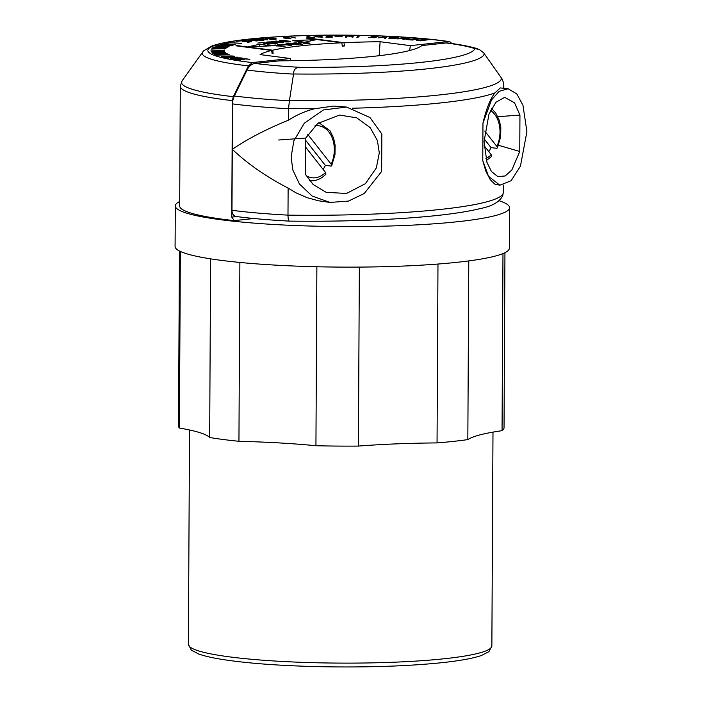 <?xml version="1.0" encoding="UTF-8"?>
<svg xmlns="http://www.w3.org/2000/svg" width="702" height="702" viewBox="0 0 702 702"><rect width="100%" height="100%" fill="white"/><g stroke="black" fill="none" stroke-linecap="round" stroke-linejoin="round"><path stroke-width="1.05" d="M358.459 35.67L356.844 37.25L358.055 37.276L359.67 35.697L358.459 35.67L358.45 36.881M228.747 57.933L237.943 57.16L224.228 57.45L228.747 58.134M306.756 38.241L341.874 42.796L342.278 46.095A140.075 16.558 0.3 0 1 344.419 45.999L342.225 45.718M306.756 37.864L344.006 42.699L344.419 45.999M218.796 51.957L211.205 51.878L217.585 51.966L218.173 52.562L212.083 52.755L225.377 52.492L219.384 52.545L218.796 51.957L218.796 52.703M219.875 47.341L219.068 47.824L220.261 47.859L225.798 47.508L224.728 48.148L225.921 48.184L227.229 47.403L213.952 47.025L212.513 47.885L214.909 47.201L219.875 47.341L219.875 47.85M314.961 125.807A26.202 18.849 -82.6 0 1 331.958 137.267A26.202 18.849 -82.6 0 1 331.186 164.215L331.748 165.356L331.212 166.076L325.359 165.4L305.721 140.418M323.122 169.393A29.475 21.2 97.4 0 0 325.359 165.4M346.569 107.046L369.989 117.541L381.835 134.012L381.642 171.437L364.268 193.471L348.525 201.07L330.019 202.43L312.136 196.042L299.403 183.933L292.831 169.928L291.119 156.923L293.901 140.777L304.291 123.219L323.376 109.968L346.569 107.046L333.617 106.081L314.619 108.74C305.247 111.144 296.542 114.952 288.487 120.174C266.558 129.054 247.832 138.768 232.292 149.307C247.701 163.882 266.312 176.807 288.127 188.092L287.987 215.137C288.066 219.191 288.575 221.174 289.514 221.077L289.329 221.121C269.059 220.007 251.29 218.471 236.012 216.497A6.766 4.87 97.4 0 1 231.976 210.31L232.537 103.896A13.54 9.74 -82.6 0 1 234.345 95.998L247.06 70.033A13.54 9.74 -82.6 0 1 255.124 63.443L279.387 60.837A158.064 18.691 -179.7 0 0 421.876 45.56L446.13 42.962A131.757 15.576 -179.7 0 1 474.859 48.649L479.291 49.421L483.66 52.852L502.018 78.843L503.474 82.538L503.825 85.942A201.562 23.833 -179.7 0 1 503.001 88.083M215.716 53.694L226.509 53.273L212.504 53.08L215.707 53.852M225.184 54.151L216.637 55.151L229.677 54.791L219.085 54.923L227.667 53.931L214.628 54.3L225.184 54.344M216.251 53.273L221.999 53.352L216.251 53.273L216.251 53.826M224.184 50.553L210.775 50.913L224.456 51.43L224.184 50.553L224.175 51.43M409.678 50.518L410.328 45.639L380.124 41.725L379.15 55.712M179.431 250.991L178.519 426A162.759 19.244 0.3 0 0 179.422 428.044A167.892 19.849 -179.7 0 1 209.67 437.504A162.759 19.244 0.3 0 0 238.943 441.295A167.892 19.849 -179.7 0 1 315.935 445.735L316.874 266.751M238.943 441.295L239.882 262.451M245.252 41.242L242.673 41.62L250.009 41.699L247.56 42.295L251.72 41.69L241.049 40.646L236.469 41.313L241.26 40.848L245.244 41.471M232.38 100.632A162.759 19.244 -179.7 0 1 180.3 86.241L179.668 205.958A162.759 19.244 0.3 0 0 234.187 220.63L231.774 217.102L232.38 100.632L233.292 96.683L248.411 65.865L252.457 62.566L290.303 58.512L290.575 60.732M236.671 59.679L244.208 59.67L241.69 59.258L245.551 58.942L249.851 59.398L245.797 58.74L234.959 59.644L240.4 60.293L236.662 59.924M499.061 200.728A167.129 19.761 -179.7 0 1 509.555 207.687A167.129 19.761 -179.7 0 1 342.322 226.57A167.129 19.761 -179.7 0 1 175.307 205.94A167.129 19.761 -179.7 0 1 179.694 201.474M233.871 57.397L228.247 57.511L233.871 57.59M224.772 43.515L225.947 43.822L224.368 44.217L221.621 44.296L235.46 44.647L224.772 43.699M509.555 207.687L509.345 248.227A167.129 19.761 -179.7 0 1 342.111 267.111A167.129 19.761 -179.7 0 1 175.088 246.481L175.307 205.94M290.303 58.512L260.1 54.598A140.646 16.629 -179.7 0 1 271.692 50.447L272.095 53.756A140.075 16.558 0.3 0 1 273.122 53.51L272.718 50.211A140.646 16.629 -179.7 0 1 341.874 42.796M344.006 42.699A140.646 16.629 -179.7 0 1 380.124 41.725M213.952 47.025L213.943 47.771M225.614 44.252L231.3 44.393L225.614 44.393M331.186 164.215L307.774 134.433M225.798 47.508L225.798 48.184M179.422 428.044L180.344 251.439M236.021 45.823L271.692 50.447M315.935 445.735A162.759 19.244 0.3 0 0 358.415 446.086A167.892 19.849 -179.7 0 1 437.048 442.909L437.978 264.04M358.415 446.086L359.354 267.102M247.025 39.882L242.962 40.611L247.122 40.084L257.107 40.997L247.025 40.093M437.048 442.909A162.759 19.244 0.3 0 0 467.839 439.61A167.892 19.849 -179.7 0 1 502.053 430.686L502.974 253.589M502.053 430.686A162.759 19.244 0.3 0 0 504.036 427.711L504.949 252.694M209.67 437.504L210.609 258.854M252.457 62.566A135.389 16.006 -179.7 0 1 249.973 39.075A135.389 16.006 -179.7 0 1 448.166 41.585L450.166 41.953L451.886 43.533M448.166 41.585L410.328 45.639M467.839 439.61L468.778 260.916M229.686 42.48L226.026 43.234L230.151 42.682L241.47 43.331L229.686 42.778M272.718 50.211L236.021 45.454M273.122 53.51L272.051 53.378M477.772 48.824C470.314 46.525 460.319 44.568 447.797 42.98A13.54 9.74 97.4 0 0 446.13 42.962M497.85 116.69L519.945 115.075L519.752 151.492L498.525 145.288M305.686 147.218L325.552 172.481A26.202 18.849 -82.6 0 1 306.16 175.605M304.808 42.243L316.602 39.558L292.778 40.681L304.808 42.243M259.547 44.252L247.762 46.937L271.577 45.806L259.547 44.252L259.538 46.376M304.396 43.489L303.51 43.585A3.721 0.439 0.3 0 0 307.59 43.708A3.721 0.439 0.3 0 0 309.933 43.313A3.721 0.439 0.3 0 0 308.924 43.006L304.694 42.462A3.721 0.439 0.3 0 0 300.623 42.339A3.721 0.439 0.3 0 0 298.289 42.734A3.721 0.439 0.3 0 0 299.315 43.041L303.826 42.559L308.713 43.313L304.396 43.673M289.443 43.489L286.767 43.778A3.747 0.448 0.3 0 0 285.6 44.094A3.747 0.448 0.3 0 0 290.18 44.551L298.771 44.7L289.443 43.699M284.617 40.777L289.514 41.532L284.31 41.804A3.721 0.439 0.3 0 0 288.39 41.936A3.721 0.439 0.3 0 0 290.733 41.541A3.721 0.439 0.3 0 0 289.689 41.225L285.495 40.681A3.721 0.439 0.3 0 0 281.423 40.558A3.721 0.439 0.3 0 0 279.089 40.953A3.721 0.439 0.3 0 0 280.133 41.269L285.363 41.313L280.309 40.962L284.617 40.777M271.823 42.146L276.72 42.901L271.516 43.182A3.721 0.439 0.3 0 0 275.596 43.305A3.721 0.439 0.3 0 0 277.939 42.91A3.721 0.439 0.3 0 0 276.895 42.594L272.701 42.05A3.721 0.439 0.3 0 0 268.629 41.927A3.721 0.439 0.3 0 0 266.295 42.322A3.721 0.439 0.3 0 0 267.339 42.638L272.578 42.69L267.515 42.331L271.823 42.146M290.514 43.375L302.536 44.296L295.911 42.796L290.514 43.375M291.225 45.507L282.783 44.208L277.387 44.788L282.739 44.41L291.225 45.507M275.833 44.954L270.437 45.533L275.789 45.156L279.282 45.604L276.237 45.937L283.441 46.148L280.256 46.683L285.161 46.157L275.833 45.156M271.191 41.611L283.213 42.532L276.588 41.032L271.191 41.611M263.206 42.471L257.81 43.05L263.162 42.673L266.655 43.12L263.61 43.454L270.814 43.664L267.629 44.2L272.534 43.673L263.206 42.682M251.948 39.33L250.86 39.558A3.747 0.448 0.3 0 0 250.781 39.645A3.747 0.448 0.3 0 0 255.37 40.102L263.952 40.251L254.633 39.04L251.948 39.33L251.948 39.97M265.698 38.127L265.61 38.154A3.721 0.439 0.3 0 0 265.382 38.303A3.721 0.439 0.3 0 0 266.058 38.557L271.156 38.162L274.657 38.768L269.568 39.172A3.721 0.439 0.3 0 0 273.736 39.356A3.721 0.439 0.3 0 0 276.334 38.952A3.721 0.439 0.3 0 0 275.675 38.698L272.13 38.083A3.721 0.439 0.3 0 0 269.085 37.882L265.689 38.478M317.041 36.443L315.11 36.811L322.876 37.188L320.147 35.6L318.954 35.627L320.217 36.364L312.855 35.741L317.041 36.618M336.372 35.539L336.188 35.556A3.721 0.439 0.3 0 0 334.705 35.899A3.721 0.439 0.3 0 0 337.381 36.328L340.935 36.679L335.17 36.644L342.155 36.679L335.925 35.899L342.146 35.916A3.721 0.439 0.3 0 0 340.444 35.556L336.372 35.732M394.445 37.039L394.199 37.039A3.721 0.439 0.3 0 0 391.514 37.285L389.066 37.926A3.721 0.439 0.3 0 0 388.759 38.101A3.721 0.439 0.3 0 0 391.716 38.549A3.721 0.439 0.3 0 0 395.884 38.32L398.332 37.671A3.721 0.439 0.3 0 0 398.648 37.496A3.721 0.439 0.3 0 0 398.095 37.259L394.445 37.18M421.411 39.865L416.391 40.233L420.472 40.848L428.931 39.637L422.49 39.953L424.157 39.163L423.113 39.058L421.411 40.023M232.274 59.047L232.616 59.073A3.721 0.439 0.3 0 0 236.074 59.056L239.25 58.836L237.311 58.459L235.416 58.933L231.572 58.661L232.731 58.415L237.89 58.064L241.742 58.336L240.567 58.573L241.207 58.705A3.721 0.439 0.3 0 0 242.953 58.336A3.721 0.439 0.3 0 0 241.032 57.941A3.721 0.439 0.3 0 0 237.241 57.941L232.072 58.292A3.721 0.439 0.3 0 0 230.353 58.635L232.274 59.047M223.008 56.994L223.315 57.02A3.721 0.439 0.3 0 0 226.781 57.064L230.212 56.906L228.747 56.502L226.281 56.932L222.753 56.643L224.245 56.379L229.817 56.125L233.345 56.406L232.336 56.809A3.721 0.439 0.3 0 0 234.565 56.414A3.721 0.439 0.3 0 0 229.326 55.984L223.745 56.248A3.721 0.439 0.3 0 0 221.613 56.555L223.008 56.994M217.866 48.921L225.439 48.535L211.986 48.28L218.094 48.543L211.144 49.149L217.866 48.771M215.935 46.376L216.014 46.402A3.721 0.439 0.3 0 0 218.524 46.701L223.148 46.429L218.857 46.56L217.032 46.271L220.217 45.999L227.887 46.525L224.35 46.929A3.721 0.439 0.3 0 0 229.106 46.534A3.721 0.439 0.3 0 0 226.395 46.095L220.542 45.867A3.721 0.439 0.3 0 0 217.199 45.928L215.935 46.376M224.833 45.419L233.064 45.261L220.384 44.638L225.149 45.279L217.778 45.446L224.833 45.481M256.353 38.873L267.813 39.891L262.109 38.347L256.353 38.873M283.564 36.855L286.495 37.531L283.354 37.873L289.321 38.171L284.977 38.584L290.961 38.241L283.564 36.855M289.119 36.574L295.7 38.013L289.119 36.574M306.397 35.916L309.819 37.338L307.239 37.557L314.391 37.355L310.995 37.303L306.397 35.916M323.525 35.556L329.852 35.644L330.466 36.241L326.448 36.425L330.616 36.381L331.195 36.952L325.833 37.145L332.555 37.083L330.914 35.486L323.525 35.556M346.13 35.504L345.454 37.101L346.797 37.109L347.323 35.863L352.887 37.18L353.562 35.583L352.351 35.574L351.816 36.82L346.13 35.504L346.121 37.101M370.963 35.977L376.702 36.328L375.465 36.899L371.393 36.758L375.166 37.039L373.99 37.583L368.304 37.539L374.868 37.768L378.185 36.232L370.963 36.127M385.635 36.53L378.413 37.899L385.451 36.846L384.284 38.162L385.468 38.215L386.907 36.592L385.635 36.53L385.626 38.031M403.115 37.478L397.692 38.926L405.212 38.066L402.913 39.286L403.983 39.365L410.477 37.996L405.01 38.847L406.923 37.829L406.046 37.768L399.78 38.487L403.106 37.776M413.583 38.233L418.094 38.785L411.118 39.093L414.61 39.382L411.942 39.847L406.651 39.575L412.285 40.049L419.787 38.759L413.583 38.408M292.883 44.147L286.82 44.103L289.399 43.699L292.883 44.349M297.043 44.691L291.339 44.638L293.726 44.261L297.043 44.884M294.436 43.506L299.368 43.884L294.436 43.682M275.114 41.743L280.054 42.12L275.114 41.909M251.421 39.4L251.421 39.891M251.667 39.365L251.667 39.935M258.073 39.698L252 39.654L254.589 39.242L258.073 39.9M262.232 40.233L256.528 40.181L258.915 39.803L262.232 40.435M266.023 38.057L266.014 38.549M266.286 38.022L266.286 38.54M320.147 35.6L320.138 36.311M318.26 36.399L320.463 36.504L321.437 37.215M321.437 37.066L316.33 36.811L318.252 36.548M398.095 37.259L398.095 37.732M397.622 37.188L397.613 37.855M397.867 37.224L397.867 37.794M394.77 38.25L389.97 38.11L392.629 37.346L397.429 37.487L394.77 38.478M423.113 39.058L423.113 39.654M423.288 40.216L417.611 40.242L423.288 40.444M228.747 56.502L228.747 56.976M218.094 48.543L218.085 49.017M224.087 48.649L219.033 48.859L224.087 48.649L224.087 49.175M221.972 46.385L221.972 46.832M216.9 45.955L216.892 46.578M216.4 46.025L216.4 46.508M216.637 45.99L216.628 46.543M225.842 45.06L225.842 45.753M231.502 45.34L226.044 45.463L231.493 45.718M262.109 38.347L262.109 38.864M264.9 39.452L260.196 39.04L262.557 38.821L264.9 39.628M307.564 35.881L307.564 36.399M330.914 35.486L330.914 36.671M352.351 35.574L352.343 37.171M376.702 36.328L376.702 36.916M375.465 36.899L375.465 37.496M375.166 37.039L375.166 37.627M385.451 36.846L385.442 38.215M405.212 38.066L405.212 38.742M406.046 37.768L406.037 38.303M309.284 180.704C315.4 181.353 320.963 179.168 325.965 174.149L325.552 172.481M490.601 110.433A26.202 18.849 -82.6 0 1 496.876 146.446L497.437 147.595L496.902 148.306L491.049 147.639L484.117 138.82M488.811 151.623A29.475 21.2 97.4 0 0 491.049 147.639M496.876 146.446L484.775 131.063M484.134 145.683L491.233 154.712A26.202 18.849 -82.6 0 1 485.889 158.555M486.398 160.504L491.654 156.379L491.233 154.712M519.752 151.492L511.872 169.937L505.229 175.965L497.788 176.597L491.409 171.472L486.951 162.329L484.055 141.602L488.952 114.224L495.937 102.264L504.659 97.332L514.557 102.843L519.945 115.075M508.134 88.75L500.272 87.925L494.963 92.875C490.277 98.771 486.284 108.871 482.967 123.166L491.47 99.982L499.14 91.339L508.134 88.75L516.804 93.936L522.955 105.203L526.912 131.643L520.419 166.216L511.109 180.739L499.833 185.196L488.487 176.272L482.774 160.6L485.793 171.104L490.25 179.686L494.77 184.108L499.833 185.196M474.859 48.649A172.534 20.402 -179.7 0 1 300.491 67.348A131.757 15.576 -179.7 0 1 255.124 63.443M288.487 120.174L288.548 108.591L289.408 100.746L293.559 73.982C293.576 69.472 295.884 67.26 300.491 67.348M288.127 188.092L295.849 192.76L306.923 197.622L318.515 200.79L330.019 202.43M289.329 221.121L289.312 221.121C340.953 221.692 386.881 220.156 427.123 216.497C449.508 214.408 467.102 211.785 479.905 208.643C492.251 206.248 499.868 201.86 502.772 195.481L503.273 192.488A201.562 23.833 -179.7 0 1 287.987 215.137A162.653 19.235 0.3 0 1 231.976 210.31M305.739 138.048L305.545 174.465L313.118 184.494L326.158 192.322L346.463 193.462L365.391 183.687L376.342 167.918L379.299 152.834L377.413 140.567L370.226 127.685L356.783 117.866L339.478 115.058L317.699 123.499L305.739 138.048L278.676 140.005M180.3 86.241L182.108 80.809A161.539 19.103 0.3 0 0 233.292 96.683M234.187 220.63L253.966 218.506M231.774 217.102L236.644 216.576M248.411 65.865A140.935 16.664 -179.7 0 1 202.79 51.895L182.108 80.809M308.924 43.006L308.924 43.612M291.093 44.34L291.093 44.928M286.767 43.778L286.758 44.419M289.689 41.225L289.68 41.839M276.895 42.594L276.895 43.208M256.283 39.891L256.274 40.479M275.675 38.698L275.667 39.198M482.967 123.166L482.774 160.6M494.963 92.875A201.562 23.833 -179.7 0 1 352.509 108.231M289.435 100.605A199.114 23.543 0.3 0 0 501.403 77.878M314.619 108.74A201.562 23.833 -179.7 0 1 288.548 108.591M288.548 108.722A162.653 19.235 -179.7 0 1 232.537 103.896M247.06 70.033A142.848 16.892 0.3 0 0 293.533 74.122M293.559 73.982A181.757 21.49 0.3 0 0 484.187 53.545M234.345 95.998A160.205 18.945 0.3 0 0 289.408 100.746M230.151 656.958A151.737 17.945 0.3 0 0 396.367 662.118A151.737 17.945 0.3 0 0 491.865 645.963L488.917 651.658L481.475 655.484C473.157 658.344 460.1 660.731 442.313 662.644C408.678 666.11 369.199 667.488 323.894 666.768C281.897 665.926 247.815 663.451 221.639 659.336C211.75 657.739 204.063 655.949 198.587 653.966L191.321 650.122L188.399 644.366A151.737 17.945 0.3 0 0 230.151 656.958M331.695 165.742L334.986 154.519L335.126 145.253L333.643 138.18L330.001 130.739L318.866 122.631M503.825 85.942L503.817 88.189M449.078 41.602C409.845 35.512 335.688 33.345 280.405 36.592C261.495 37.662 245.639 39.198 232.827 41.19C223.982 42.559 217.006 44.156 211.899 45.99L203.764 50.728L202.79 51.895M497.385 147.973L500.666 136.75L500.816 127.483L499.333 120.419L495.691 112.978L491.602 108.494M503.308 185.082L503.273 192.488M189.522 429.984L188.399 644.366M492.988 432.116L491.865 645.963"/></g></svg>
